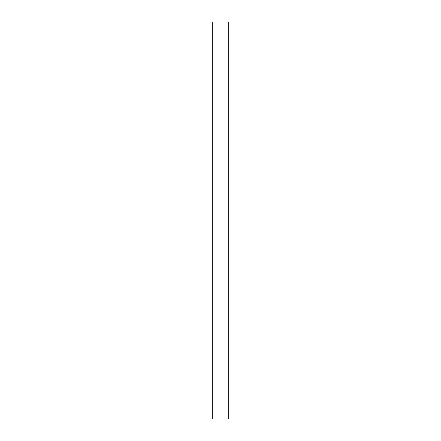 <?xml version="1.0" encoding="UTF-8"?>
<svg xmlns="http://www.w3.org/2000/svg" width="441" height="441" viewBox="0 0 441 441"><rect width="100%" height="100%" fill="white"/><g stroke="black" fill="none" stroke-linecap="round" stroke-linejoin="round"><path stroke-width="0.66" d="M228.686 418.95L228.686 22.05L212.314 22.05L212.314 418.95L228.686 418.95"/></g></svg>
